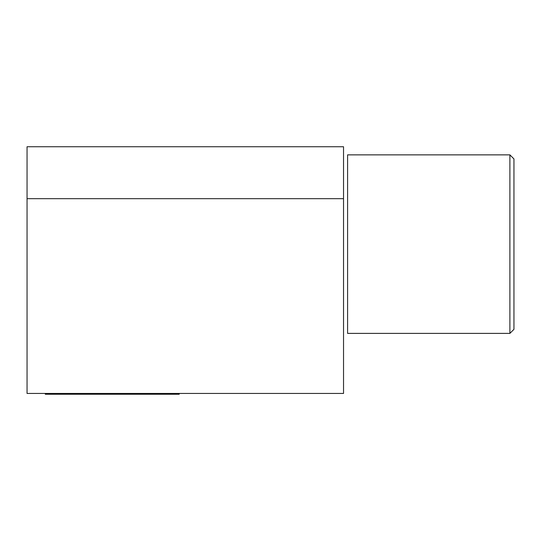 <?xml version="1.0" encoding="UTF-8"?>
<svg xmlns="http://www.w3.org/2000/svg" width="541" height="541" viewBox="0 0 541 541"><rect width="100%" height="100%" fill="white"/><g stroke="black" fill="none" stroke-linecap="round" stroke-linejoin="round"><path stroke-width="0.81" d="M343.535 146.746L27.05 146.746L27.05 198.682L343.535 198.682L343.535 146.746M27.05 198.682L27.05 393.442L343.535 393.442L343.535 198.682M179.206 393.442L179.206 394.254L45.309 394.254L45.309 393.442M509.893 333.391L509.893 154.861L347.593 154.861L347.593 333.391L509.893 333.391L513.95 329.334L513.95 158.919L509.893 154.861M150.804 394.254L150.804 393.442M73.711 393.442L73.711 394.254"/></g></svg>
